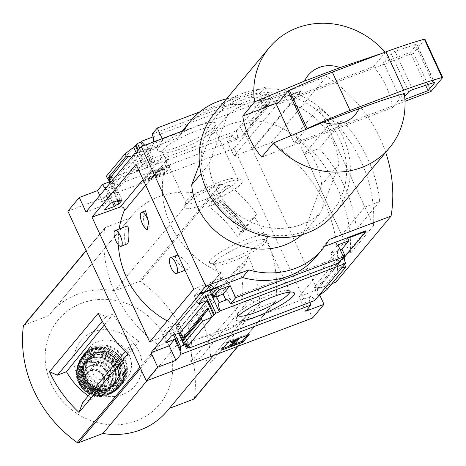 <?xml version="1.0" encoding="UTF-8"?>
<svg xmlns="http://www.w3.org/2000/svg" width="466" height="466" viewBox="0 0 466 466"><rect width="100%" height="100%" fill="white"/><g stroke="black" fill="none" stroke-linecap="round" stroke-linejoin="round"><path stroke-width="0.35" stroke-dasharray="2.33 1.75" d="M127.102 226.004C124.032 227.041 123.49 245.565 127.078 244.038M188.992 268.608C191.322 265.865 179.806 254.075 176.468 255.496C171.762 257.238 183.691 271.305 188.415 268.999L188.992 268.608M119.162 229.004A88.656 81.247 39.8 0 0 118.393 244.877M167.23 320.917A88.656 81.247 39.8 0 0 176.742 325.484L176.655 325.291A88.505 81.107 39.8 0 0 177.063 325.466A3.07 2.813 39.8 0 1 177.441 330.866L149.691 341.951M136.049 164.317L164.265 154.234A3.07 2.813 39.8 0 1 168.249 158.271A88.505 81.107 39.8 0 0 168.092 158.656L168.005 158.469A88.656 81.247 39.8 0 0 220.779 272.68L176.742 325.484M168.005 158.469L145.701 185.206M145.538 210.76L143.347 217.412L144.512 227.326M168.092 158.656L124.055 211.459A88.505 81.107 39.8 0 1 124.212 211.075A3.07 2.813 39.8 0 0 124.276 210.906M220.779 272.68L176.655 325.291M220.692 272.488A88.505 81.107 39.8 0 0 221.105 272.657L177.063 325.466M165.849 342.609L162.104 334.506L167.69 327.814L177.266 323.987L175.886 325.635L179.346 324.254L176.16 328.076L172.705 329.456L171.68 330.679L162.104 334.506M171.436 335.916L167.69 327.814M110.168 203.322L106.423 195.219L115.271 191.87L141.932 159.902L137.732 150.815M104.582 210.015L100.837 201.912L106.423 195.219M173.702 335.06L171.68 330.679M112.457 202.506L105.846 188.2M85.983 212.018L104.221 205.116L109.691 198.563L105.24 188.928M109.691 198.563L100.837 201.912M175.053 334.547L172.705 329.456M113.821 202.017L107.483 188.305A7.363 2.615 -110.7 0 1 106.155 187.833M178.542 333.225L176.16 328.076M117.333 200.759L110.966 186.983L107.483 188.305M189.901 347.106L179.346 324.254M188.829 347.514A7.363 2.615 -110.7 0 0 184.88 343.972A7.363 2.615 -110.7 0 0 184.484 344.246M122.04 200.234L111.485 177.389L107.996 178.705L109.376 177.057L108.566 177.36L110.273 181.058M110.966 186.983A7.363 2.615 -110.7 0 0 111.164 186.936A7.363 2.615 -110.7 0 0 110.692 178.338L111.485 177.389M184.379 344.019L182.596 340.151M179.27 332.951L175.886 325.635M118.067 200.496L110.052 183.155M108.613 180.039L107.996 178.705M187.792 346.774L177.266 323.987M119.902 199.844L109.376 177.057M183.365 339.231L185.753 344.403M110.821 182.235L115.271 191.87M198.091 303.948L194.345 295.846L199.931 289.147L209.508 285.326L208.483 286.549L211.943 285.169L208.756 288.99L205.302 290.37L203.922 292.019L194.345 295.846M203.677 297.256L199.931 289.147M138.95 170.597L146.563 167.876L147.938 166.228L151.45 164.97L154.636 161.149L151.124 162.407L152.143 161.184L142.41 164.661L138.664 156.559L147.512 153.209L152.982 146.656L151.84 144.192L146.376 150.745L147.512 153.209M142.41 164.661L138.419 169.443M136.823 171.354L133.078 163.251L138.664 156.559M211.978 294.116L208.483 286.549M216.935 295.974L211.943 285.169M154.636 161.149L149.644 150.349L149.132 150.961L155.836 148.421L162.838 140.033L151.84 144.192M151.124 162.407L146.161 151.666L149.644 150.349M214.471 296.067L209.508 285.326M152.143 161.184L147.18 150.442L146.161 151.666M146.376 150.745L147.18 150.442M205.943 296.399L203.922 292.019M146.563 167.876L138.344 150.087M141.932 159.902L133.078 163.251M207.766 295.706L205.302 290.37M147.938 166.228L139.718 148.438M211.255 294.39L208.756 288.99M151.45 164.97L142.695 146.021M144.955 145.171A7.363 2.615 -110.7 0 0 145.922 145.252A7.363 2.615 -110.7 0 0 146.353 144.938L149.132 150.961M132.903 155.76L135.291 155.306L137.831 156.314L136.159 152.702M135.291 155.306L112.621 182.491L114.316 184.507L110.139 175.472L108.566 177.36M158.702 147.46A32.142 5.912 -24.8 0 1 192.458 127.952A32.142 5.912 -24.8 0 1 215.927 124.591A32.142 5.912 -24.8 0 1 189.283 142.194A32.142 5.912 -24.8 0 1 158.603 151.077A32.142 5.912 -24.8 0 1 158.702 147.46M110.692 178.338L236.21 130.864L267.204 93.695L153.093 136.858M133.655 147.279L110.139 175.472L106.283 176.299M188.561 345.19L184.385 336.161M152.982 146.656L135.781 153.163M152.155 134.126L259.97 93.346A7.363 2.615 69.3 0 1 260.873 101.623L271.87 97.464A7.363 2.615 69.3 0 1 271.439 97.778A7.363 2.615 69.3 0 1 267.204 93.695M155.836 148.421L153.058 142.404A7.363 2.615 -110.7 0 0 153.291 142.014M153.058 142.404L146.353 144.938M342.988 255.787L333.726 259.294A7.363 2.615 69.3 0 1 334.157 258.974A7.363 2.615 69.3 0 1 338.392 263.057M104.221 205.116L99.771 195.487M309.925 302.358A7.363 2.615 69.3 0 1 310.397 296.493A7.363 2.615 69.3 0 1 314.626 300.576M236.21 130.864A7.363 2.615 69.3 0 1 236.681 139.456A7.363 2.615 69.3 0 1 232.447 135.373L109.469 181.891M302.085 234.683A67.494 61.85 -140.2 0 0 303.314 233.588L320.614 212.845A67.494 61.85 -140.2 0 1 251.937 222.532A67.494 61.85 -140.2 0 1 208.984 164.114L201.067 173.602M127.748 353.985L131.482 344.106L138.979 341.269A71.933 65.922 -140.2 0 1 113.191 314.037L106.12 316.717L98.227 313.268M82.721 402.566L92.74 398.78A69.603 63.784 -140.2 0 1 88.319 395.861M138.979 341.269L92.74 398.78M131.482 344.106L125.243 351.58M190.547 361.785L200.561 357.993L210.958 362.531A122.709 112.457 -140.2 0 0 199.664 314.923L196.827 322.425L187.711 325.874A69.603 63.784 -140.2 0 1 190.547 361.785L241.819 302.37L249.322 299.533L200.561 357.993M249.322 299.533L259.713 304.071A122.709 112.457 -140.2 0 0 248.419 256.457L245.588 263.96L238.516 266.639L187.711 325.874M245.588 263.96L196.827 322.425M104.367 324.942L113.191 314.037M106.12 316.717L102.293 321.307M194.211 398.785A1.532 1.404 39.8 0 0 194.503 398.098A122.709 112.457 39.8 0 0 140.709 281.674A1.532 1.404 39.8 0 0 139.276 281.464L114.886 290.691A76.08 69.719 39.8 0 0 50.497 313.356A76.08 69.719 39.8 0 0 48.581 315.767L24.191 324.994A1.532 1.404 39.8 0 0 23.644 325.379M208.651 206.438L225.235 186.551A122.709 112.457 39.8 0 0 222.014 184.181A1.532 1.404 39.8 0 0 220.581 183.971L196.192 193.198A76.08 69.719 39.8 0 0 131.802 215.863A76.08 69.719 39.8 0 0 129.886 218.274L105.497 227.501A1.532 1.404 39.8 0 0 104.658 228.573A122.709 112.457 39.8 0 0 158.452 344.997A1.532 1.404 39.8 0 0 159.885 345.207L184.274 335.98A76.08 69.719 39.8 0 0 248.658 313.321A76.08 69.719 39.8 0 0 250.58 310.904L274.969 301.677A1.532 1.404 39.8 0 0 275.808 300.605A122.709 112.457 39.8 0 0 254.005 216.469L237.421 236.355A122.709 112.457 39.8 0 0 208.651 206.438L214.506 204.225L219.195 201.661A132.297 121.236 -140.2 0 1 245.471 229.913L237.421 236.355M248.419 256.457L199.664 314.923M259.713 304.071L210.958 362.531M312.581 317.998L234.165 148.287L67.879 211.18M225.235 186.551L228.94 185.148A126.391 115.83 39.8 0 1 256.725 214.436L254.005 216.469M245.471 229.913L246.7 228.515A132.53 121.451 -140.2 0 0 220.482 200.304L219.195 201.661M243.409 230.408L246.619 228.503A132.198 121.148 -140.2 0 0 220.325 200.229L215.624 201.12A126.391 115.83 -140.2 0 1 243.409 230.408L256.725 214.436M228.94 185.148L215.624 201.12M385.091 52.186A78.23 71.688 -140.2 0 1 385.3 52.437L373.505 66.58A78.23 71.688 39.8 0 1 374.536 67.797L413.371 53.107L424.893 39.295L442.601 77.618M259.97 93.346L265.09 87.206L199.78 111.91M265.09 87.206L270.653 99.252L263.657 107.64L260.873 101.623M162.838 140.033L162.197 138.647M182.375 131.016A76.698 70.284 -140.2 0 0 177.907 137.866L134.994 154.1M184.536 128.278A76.698 70.284 -140.2 0 1 258.368 107.436L264.659 99.893A76.698 70.284 39.8 0 0 226.622 98.815M365.787 230.81L317.031 289.27L252.525 149.668L301.281 91.202L258.368 107.436M301.281 91.202L301.024 90.654L282.786 97.557L234.031 156.017L227.326 141.513L232.447 135.373M270.653 99.252L281.65 95.093L282.786 97.557M271.87 97.464L274.649 103.481L281.65 95.093M244.126 135.408L239.949 126.373L249.502 122.127L250.603 124.504L250.155 126.333L244.79 132.536L244.126 135.408L267.635 107.215L263.465 98.18L268.329 99.549L249.502 122.127M112.621 182.491L111.287 181.676M267.635 107.215L267.496 105.316L269.517 103.114L269.43 101.926L268.329 99.549M149.336 172.944L170.795 164.83L164.504 172.373L143.045 180.488L149.336 172.944L149.778 173.905L143.487 181.449L143.045 180.488M234.165 148.287L245.565 134.61L227.326 141.513M234.031 156.017L252.269 149.12L245.565 134.61M252.269 149.12L301.024 90.654M319.711 295.077L317.282 289.817L344.188 257.558M316.245 256.632A76.698 70.284 -140.2 0 0 322.874 247.038L324.697 246.351M341.881 267.898L337.71 258.863L339.405 260.884L316.734 288.064L314.195 287.056L318.371 296.091M305.748 311.224L299.044 296.72L317.282 289.817M347.799 238.254L299.044 296.72M182.515 340.244L184.705 337.623M344.607 264.63L343.582 263.436L339.405 260.884M326.911 289.648L325.816 287.272L324.231 286.642L316.734 288.064M177.907 137.866L184.198 130.323M322.874 247.038L329.165 239.495M317.031 289.27L331.926 283.637M336.009 282.093A138.053 126.513 39.8 0 0 271.503 142.485L252.525 149.668M271.503 142.485L326.555 76.482L264.659 99.893M373.511 225.695A138.053 126.513 39.8 0 0 318.971 107.669L373.511 225.695L350.292 253.533A138.053 126.513 39.8 0 0 295.759 135.507L318.971 107.669M385.685 152.37A138.053 126.513 39.8 0 0 326.555 76.482M320.614 212.845L338.986 164.218A67.494 61.85 -140.2 0 0 296.026 105.799A67.494 61.85 -140.2 0 0 227.35 115.486L210.05 136.229L199.512 164.119M210.05 136.229A67.494 61.85 -140.2 0 1 278.726 126.548A67.494 61.85 -140.2 0 1 321.68 184.961L303.314 233.588M364.89 207.067L379.679 201.475A138.053 126.513 39.8 0 0 342.364 120.723L327.575 126.315L364.89 207.067L341.689 234.887L356.478 229.289A138.053 126.513 39.8 0 0 319.169 148.537L304.38 154.135L341.689 234.887M327.575 126.315L304.38 154.135M295.759 135.507L350.292 253.533M379.679 201.475L356.478 229.289M342.364 120.723L319.169 148.537M185.206 204.819A32.142 5.912 -24.8 0 1 213.486 187.623A32.142 5.912 -24.8 0 1 241.505 179.94A32.142 5.912 -24.8 0 1 215.787 199.559A32.142 5.912 -24.8 0 1 184.181 206.426A32.142 5.912 -24.8 0 1 185.206 204.819M186.854 200.462A28.577 5.254 -24.8 0 1 211.995 185.171A28.577 5.254 -24.8 0 1 236.909 178.338A28.577 5.254 -24.8 0 1 237.782 179.02A28.577 5.254 -24.8 0 1 214.04 195.778A28.577 5.254 -24.8 0 1 185.893 202.995A28.577 5.254 -24.8 0 1 185.94 201.889A28.577 5.254 -24.8 0 1 186.854 200.462M163.286 149.458A28.577 5.254 -24.8 0 1 190.879 133.113A28.577 5.254 -24.8 0 1 214.214 128.022A28.577 5.254 -24.8 0 1 214.168 129.129A28.577 5.254 -24.8 0 1 190.477 144.78A28.577 5.254 -24.8 0 1 163.199 152.679A28.577 5.254 -24.8 0 1 162.331 151.998A28.577 5.254 -24.8 0 1 163.286 149.458M238.342 315.884A28.577 5.254 -24.8 0 1 237.811 315.348A28.577 5.254 -24.8 0 1 237.858 314.247A28.577 5.254 -24.8 0 1 238.767 312.814A28.577 5.254 -24.8 0 1 263.913 297.524A28.577 5.254 -24.8 0 1 288.821 290.697A28.577 5.254 -24.8 0 1 289.695 291.378A28.577 5.254 -24.8 0 1 289.753 292.124M215.205 261.816A28.577 5.254 -24.8 0 1 242.792 245.465A28.577 5.254 -24.8 0 1 266.133 240.374A28.577 5.254 -24.8 0 1 266.086 241.481A28.577 5.254 -24.8 0 1 242.39 257.133A28.577 5.254 -24.8 0 1 215.117 265.032A28.577 5.254 -24.8 0 1 214.244 264.35A28.577 5.254 -24.8 0 1 215.205 261.816M210.615 259.812A32.142 5.912 -24.8 0 1 244.37 240.31A32.142 5.912 -24.8 0 1 267.845 236.944A32.142 5.912 -24.8 0 1 241.196 254.553A32.142 5.912 -24.8 0 1 210.521 263.43A32.142 5.912 -24.8 0 1 210.615 259.812M227.757 342.661L227.315 341.706L221.024 349.25L222.835 348.562M249.211 334.547L248.768 333.586L227.315 341.706M221.466 350.205L221.024 349.25M229.849 345.912L236.245 343.489M236.361 339.405L236.111 338.858L232.662 340.803M239.046 338.392L238.796 337.844L236.111 338.858M234.911 343.99L234.468 343.034L238.796 337.844M235.924 342.772L234.468 343.034M235.464 344.426L235.021 343.465L235.808 342.527M229.656 345.498L235.021 343.465M235.441 341.153L234.998 340.192L233.099 342.475M232.988 342.539L232.546 341.578L234.998 340.192M231.206 341.63L232.546 341.578M247.399 335.235L248.768 333.586M143.487 181.449L164.947 173.335L171.238 165.791L170.795 164.83M171.238 165.791L149.778 173.905M164.947 173.335L164.504 172.373M160.822 170.183L161.265 171.144L164.102 169.939A4.602 0.845 155.2 0 0 164.259 169.531A4.602 0.845 155.2 0 0 161.259 170.049L158.376 171.139A3.99 0.734 155.2 0 0 153.733 174.034A3.99 0.734 155.2 0 0 153.914 174.144L157.525 174.919L150.227 177.767L149.784 176.812L157.083 173.964L153.471 173.189A3.99 0.734 155.2 0 1 153.291 173.078A3.99 0.734 155.2 0 1 157.933 170.177L160.817 169.088A4.602 0.845 155.2 0 1 163.816 168.57A4.602 0.845 155.2 0 1 163.659 168.983L160.822 170.183A2.149 0.396 155.2 0 0 160.892 169.991A2.149 0.396 155.2 0 0 159.494 170.236L156.39 171.849L160.514 172.752L159.727 173.696L148.998 177.756L149.784 176.812M164.102 169.939L163.659 168.983M161.265 171.144A2.149 0.396 155.2 0 0 161.335 170.952A2.149 0.396 155.2 0 0 159.937 171.191L159.494 170.236M150.227 177.767L149.44 178.711L160.17 174.651L160.956 173.713L156.832 172.804L159.937 171.191M160.956 173.713L160.514 172.752M160.17 174.651L159.727 173.696M149.44 178.711L148.998 177.756M333.726 259.294L330.942 253.271L340.203 249.77M337.943 244.877L330.942 253.271M263.657 107.64L274.649 103.481M214.692 113.121A78.23 71.688 -140.2 0 1 242.518 93.421A78.23 71.688 -140.2 0 1 333.592 121.579A78.23 71.688 -140.2 0 1 334.844 213.329M404.272 93.491L392.477 107.64A78.23 71.688 39.8 0 0 392.244 106.12A78.23 71.688 39.8 0 0 374.536 67.797L276.588 104.844M242.996 97.103A75.16 68.881 -140.2 0 1 346.384 176.177A75.16 68.881 -140.2 0 1 232.569 219.224A75.16 68.881 -140.2 0 1 242.996 97.103M227.35 115.486L208.984 164.114M338.986 164.218L321.68 184.961M307.216 128.511A153.39 28.216 155.2 0 0 307.077 128.575L305.818 129.356L294.296 143.167L404.983 101.303M294.296 143.167L290.697 135.373M278.546 102.497L373.505 66.58M261.746 157.089L392.477 107.64M431.079 91.429L413.371 53.107M394.993 51.307A3.07 0.565 155.2 0 0 391.073 53.427L383.547 62.45L410.365 52.309L416.785 44.614A3.07 0.565 155.2 0 0 416.889 44.34A3.07 0.565 155.2 0 0 415.34 44.52L394.993 51.307L412.701 89.629M425.621 85.325L410.365 52.309M404.663 96.683L401.255 100.773L383.547 62.45M401.255 100.773L404.89 99.398M214.506 204.225A128.54 117.799 -140.2 0 1 241.732 233.14M184.274 335.98L147.058 380.611M167.358 410.808A76.08 69.719 39.8 0 0 169.275 408.397L169.414 408.344M250.58 310.904L169.275 408.397M196.192 193.198L114.886 290.691M129.886 218.274L48.581 315.767M81.725 303.209A65.98 60.469 -140.2 0 1 172.484 372.625A65.98 60.469 -140.2 0 1 72.574 410.418A65.98 60.469 -140.2 0 1 81.725 303.209M93.532 331.699A35.218 32.276 -140.2 0 1 141.979 368.757A35.218 32.276 -140.2 0 1 88.651 388.929A35.218 32.276 -140.2 0 1 93.532 331.699M238.516 266.639A71.933 65.922 -140.2 0 1 241.819 302.37M193.728 289.141L221.478 278.062A3.07 2.813 39.8 0 0 221.105 272.657M148.654 222.364A9.204 3.274 69.3 0 1 148.013 229.499A9.204 3.274 69.3 0 1 147.501 229.575M106.539 371.583L109.009 376.918C111.147 381.8 110.867 386.337 108.17 390.531L102.281 395.04L100.959 395.488L94.295 395.78C89.035 394.609 85.179 391.638 82.721 386.862L80.257 381.526C78.212 376.528 78.562 371.909 81.3 367.662L87.422 362.874L95.181 362.414C100.394 363.631 104.18 366.69 106.539 371.583L107.582 370.33L110.052 375.666A15.034 13.776 -140.2 0 1 108.456 390.269A15.034 13.776 -140.2 0 1 83.769 385.609L81.3 380.273A15.034 13.776 -140.2 0 1 82.896 365.676A15.034 13.776 -140.2 0 1 107.582 370.33M105.566 369.148A13.374 12.256 39.8 0 0 86.035 368.647A13.374 12.256 39.8 0 0 88.453 386.629A13.374 12.256 39.8 0 0 106.574 385.784A13.374 12.256 39.8 0 0 109.155 376.918A1.532 1.404 -140.2 0 0 109.021 376.446L105.846 369.567A1.532 1.404 -140.2 0 0 105.566 369.148L104.937 369.905A1.532 1.404 -140.2 0 1 105.217 370.324L108.392 377.198A1.532 1.404 -140.2 0 1 108.526 377.67A13.374 12.256 -140.2 0 1 105.945 386.535A13.374 12.256 -140.2 0 1 87.824 387.386A13.374 12.256 -140.2 0 1 85.406 369.404A13.374 12.256 -140.2 0 1 104.937 369.905M89.35 362.158A16.875 15.465 -140.2 0 1 108.992 368.233A16.875 15.465 -140.2 0 1 109.265 388.021A16.875 15.465 -140.2 0 1 86.402 389.093A16.875 15.465 -140.2 0 1 83.344 366.41A16.875 15.465 -140.2 0 1 89.35 362.158M98.064 341.502A24.238 22.211 -140.2 0 1 126.274 350.228A24.238 22.211 -140.2 0 1 126.665 378.648A24.238 22.211 -140.2 0 1 93.829 380.186A24.238 22.211 -140.2 0 1 89.443 347.607A24.238 22.211 -140.2 0 1 98.064 341.502M96.479 352.337A17.795 16.304 -140.2 0 1 117.193 358.738A17.795 16.304 -140.2 0 1 117.479 379.609A17.795 16.304 -140.2 0 1 93.369 380.734A17.795 16.304 -140.2 0 1 90.148 356.816A17.795 16.304 -140.2 0 1 96.479 352.337M97.662 362.828A9.204 8.435 -140.2 0 1 108.374 366.142A9.204 8.435 -140.2 0 1 108.526 376.936A9.204 8.435 -140.2 0 1 96.054 377.518A9.204 8.435 -140.2 0 1 94.388 365.146A9.204 8.435 -140.2 0 1 97.662 362.828M91.843 369.806A9.204 8.435 -140.2 0 1 101.827 372.276A9.204 8.435 -140.2 0 1 103.796 382.178A9.204 8.435 -140.2 0 1 102.706 383.914A9.204 8.435 -140.2 0 1 90.235 384.497A9.204 8.435 -140.2 0 1 88.569 372.124A9.204 8.435 -140.2 0 1 90.078 370.738A9.204 8.435 -140.2 0 1 91.843 369.806M168.249 158.271L124.212 211.075M137.831 156.314L114.316 184.507M275.808 300.605L194.503 398.098M222.014 184.181L140.709 281.674M104.658 228.573L86.163 250.749M158.452 344.997L139.957 367.173M269.43 101.926L250.603 124.504M337.71 258.863L314.195 287.056M344.642 264.7L325.816 287.272M157.17 175.146L156.727 174.185M157.514 174.913L157.071 173.952L157.525 174.919M153.914 174.144L153.471 173.189M158.376 171.139L157.933 170.177M161.259 170.049L160.817 169.088M158.621 171.692L158.178 170.731M156.902 172.845L156.46 171.89M343.582 263.436L324.231 286.642M207.184 310.892L184.513 338.077M267.513 105.293L244.842 132.478M269.505 103.126L250.155 126.333M408.781 91.75L391.073 53.427M433.048 82.843L415.34 44.52M434.318 82.564L416.785 44.614M219.568 201.399A132.53 121.451 -140.2 0 1 245.786 229.61M105.497 227.501L24.191 324.994M159.885 345.207L140.528 368.414M274.969 301.677L237.753 346.308M220.581 183.971L139.276 281.464M221.478 278.062L177.441 330.866M164.265 154.234L143.109 179.596M109.009 376.918L110.052 375.666M82.721 386.862L83.769 385.609M80.257 381.526L81.3 380.273M93.981 346.395A24.238 22.211 -140.2 0 1 122.197 355.121A24.238 22.211 -140.2 0 1 122.587 383.547A24.238 22.211 -140.2 0 1 89.746 385.079A24.238 22.211 -140.2 0 1 85.36 352.5A24.238 22.211 -140.2 0 1 93.981 346.395M94.074 347.135A23.62 21.646 -140.2 0 1 126.571 371.985A23.62 21.646 -140.2 0 1 90.8 385.516A23.62 21.646 -140.2 0 1 94.074 347.135M95.297 353.746A17.795 16.304 -140.2 0 1 116.017 360.154A17.795 16.304 -140.2 0 1 116.302 381.019A17.795 16.304 -140.2 0 1 92.192 382.149A17.795 16.304 -140.2 0 1 88.971 358.232A17.795 16.304 -140.2 0 1 95.297 353.746M94.481 353.03A19.019 17.428 -140.2 0 1 120.642 373.039A19.019 17.428 -140.2 0 1 91.843 383.937A19.019 17.428 -140.2 0 1 94.481 353.03M92.583 348.929A23.62 21.646 -140.2 0 1 125.074 373.779A23.62 21.646 -140.2 0 1 89.309 387.304A23.62 21.646 -140.2 0 1 92.583 348.929M92.169 348.568A24.232 22.205 -140.2 0 1 120.519 357.469A24.232 22.205 -140.2 0 1 120.508 386.023A24.232 22.205 -140.2 0 1 87.94 387.246A24.232 22.205 -140.2 0 1 83.292 354.987A24.232 22.205 -140.2 0 1 92.169 348.568M91.493 349.488A24.162 22.141 -140.2 0 1 120.339 359.164A24.162 22.141 -140.2 0 1 118.475 388.161L118.475 388.161A24.162 22.141 -140.2 0 1 87.27 388.05A24.162 22.141 -140.2 0 1 81.556 357.37L81.556 357.37A24.162 22.141 -140.2 0 1 91.493 349.488M91.54 349.85A23.853 21.861 -140.2 0 1 124.358 374.944A23.853 21.861 -140.2 0 1 88.231 388.609A23.853 21.861 -140.2 0 1 91.54 349.85M93.282 353.612A19.636 17.993 -140.2 0 1 120.292 374.268A19.636 17.993 -140.2 0 1 90.561 385.516A19.636 17.993 -140.2 0 1 93.282 353.612M93.52 355.453A18.098 16.59 -140.2 0 1 114.595 361.971A18.098 16.59 -140.2 0 1 114.886 383.198A18.098 16.59 -140.2 0 1 90.357 384.345A18.098 16.59 -140.2 0 1 87.084 360.014A18.098 16.59 -140.2 0 1 93.52 355.453M93.287 355.739A18.098 16.59 -140.2 0 1 114.356 362.251A18.098 16.59 -140.2 0 1 114.648 383.483A18.098 16.59 -140.2 0 1 90.124 384.625A18.098 16.59 -140.2 0 1 86.845 360.294A18.098 16.59 -140.2 0 1 93.287 355.739M92.874 355.377A18.716 17.149 -140.2 0 1 118.614 375.066A18.716 17.149 -140.2 0 1 90.282 385.784A18.716 17.149 -140.2 0 1 92.874 355.377M90.858 351.014A23.603 21.628 -140.2 0 1 123.327 375.846A23.603 21.628 -140.2 0 1 87.585 389.366A23.603 21.628 -140.2 0 1 90.858 351.014M90.649 350.846A23.906 21.908 -140.2 0 1 119.931 361.54A23.906 21.908 -140.2 0 1 115.463 390.718A23.906 21.908 -140.2 0 1 86.472 389.005A23.906 21.908 -140.2 0 1 79.581 360.789A23.906 21.908 -140.2 0 1 90.649 350.846M90.002 352.104A23.556 21.587 -140.2 0 1 119.436 363.614A23.556 21.587 -140.2 0 1 112.708 392.57A23.556 21.587 -140.2 0 1 85.89 389.71A23.556 21.587 -140.2 0 1 78.259 363.841A23.556 21.587 -140.2 0 1 90.002 352.104M90.06 352.459A23.253 21.314 -140.2 0 1 122.045 376.924A23.253 21.314 -140.2 0 1 86.833 390.246A23.253 21.314 -140.2 0 1 90.06 352.459M92.186 357.061A18.098 16.59 -140.2 0 1 117.083 376.103A18.098 16.59 -140.2 0 1 89.676 386.465A18.098 16.59 -140.2 0 1 92.186 357.061M92.28 357.795A17.487 16.025 -140.2 0 1 112.638 364.086A17.487 16.025 -140.2 0 1 112.918 384.596A17.487 16.025 -140.2 0 1 89.227 385.702A17.487 16.025 -140.2 0 1 86.059 362.198A17.487 16.025 -140.2 0 1 92.28 357.795M91.808 358.36A17.487 16.025 -140.2 0 1 112.166 364.657A17.487 16.025 -140.2 0 1 112.446 385.161A17.487 16.025 -140.2 0 1 88.756 386.267A17.487 16.025 -140.2 0 1 85.587 362.764A17.487 16.025 -140.2 0 1 91.808 358.36M91.4 357.999A18.098 16.59 -140.2 0 1 116.296 377.041A18.098 16.59 -140.2 0 1 88.889 387.409A18.098 16.59 -140.2 0 1 91.4 357.999M89.513 353.921A22.671 20.778 -140.2 0 1 120.7 377.775A22.671 20.778 -140.2 0 1 86.367 390.758A22.671 20.778 -140.2 0 1 89.513 353.921M89.297 353.764A22.974 21.052 -140.2 0 1 118.644 366.224A22.974 21.052 -140.2 0 1 109.102 394.411A22.974 21.052 -140.2 0 1 85.284 390.432A22.974 21.052 -140.2 0 1 77.088 367.715A22.974 21.052 -140.2 0 1 89.297 353.764M88.808 355.15A22.397 20.521 -140.2 0 1 117.881 368.321A22.397 20.521 -140.2 0 1 106.114 395.517A22.397 20.521 -140.2 0 1 76.541 370.854A22.397 20.521 -140.2 0 1 88.808 355.15M88.93 355.832A21.797 19.974 -140.2 0 1 118.912 378.765A21.797 19.974 -140.2 0 1 85.907 391.248A21.797 19.974 -140.2 0 1 88.93 355.832M90.328 358.861A18.407 16.869 -140.2 0 1 115.65 378.223A18.407 16.869 -140.2 0 1 87.777 388.766A18.407 16.869 -140.2 0 1 90.328 358.861M90.567 360.701A16.875 15.465 -140.2 0 1 110.209 366.771A16.875 15.465 -140.2 0 1 110.483 386.559A16.875 15.465 -140.2 0 1 87.62 387.63A16.875 15.465 -140.2 0 1 84.567 364.948A16.875 15.465 -140.2 0 1 90.567 360.701M108.526 377.67L109.155 376.918M108.392 377.198L109.021 376.446M105.217 370.324L105.846 369.567M81.3 367.662A17.644 16.17 -140.2 0 1 95.181 362.414M90.194 370.394A10.205 9.355 -140.2 0 1 102.106 374.111A10.205 9.355 -140.2 0 1 102.171 386.116A10.205 9.355 -140.2 0 1 86.693 384.887A10.205 9.355 -140.2 0 1 90.194 370.394M108.17 390.531A17.644 16.17 -140.2 0 1 94.295 395.78M90.521 370.75A9.67 8.86 -140.2 0 1 101.006 373.342A9.67 8.86 -140.2 0 1 103.073 383.745A9.67 8.86 -140.2 0 1 88.831 386.18A9.67 8.86 -140.2 0 1 88.662 371.728A9.67 8.86 -140.2 0 1 90.521 370.75M271.439 97.778L145.922 145.252M334.157 258.974L226.342 299.755M310.397 296.493L184.88 343.972M236.681 139.456L111.164 186.936M185.94 201.889L184.181 206.426M236.909 178.338L241.505 179.94M237.782 179.02L214.214 128.022M185.893 202.995L162.331 151.998M214.168 129.129L215.927 124.591M163.199 152.679L158.603 151.077M237.858 314.247L236.093 318.785M288.821 290.697L293.423 292.293M289.695 291.378L266.133 240.374M237.811 315.348L214.244 264.35M266.086 241.481L267.845 236.944M215.117 265.032L210.521 263.43M153.733 174.034L153.291 173.078M164.259 169.531L163.816 168.57M161.335 170.952L160.892 169.991M156.832 172.804L156.39 171.849M207.236 310.834L184.53 338.054M267.496 105.316L244.79 132.536M269.517 103.114L250.184 126.292M434.597 82.663L416.889 44.34M220.5 200.234C230.536 208.494 239.285 217.902 246.735 228.462M104.949 227.891L86.064 250.533M248.658 313.321L213.498 355.476M275.517 301.292L238.079 346.18M131.802 215.863L50.497 313.356M222.527 277.305L178.49 330.109M188.415 269.004L185.014 270.292M147.099 229.843L148.013 229.499M107.524 391.388L108.456 390.269M81.964 366.789L82.896 365.676M89.443 347.607L85.36 352.5L80.729 369.142L89.717 385.12L107.046 391.091L122.587 383.547L126.665 378.648M90.148 356.816L88.971 358.232L95.227 353.799C110.465 346.908 127.608 369.247 116.302 381.019L117.479 379.609M92.21 348.539L83.292 354.987L81.556 357.37C66.026 378.037 100.941 407.15 118.475 388.161L120.508 386.023C136.468 369.823 113.244 339.085 92.21 348.539M114.886 383.198C106.999 390.607 98.396 390.543 89.076 382.994C82.395 373.377 81.731 365.717 87.084 360.014L93.252 355.762C108.776 348.76 126.169 371.414 114.648 383.483L114.886 383.198M90.672 350.822C85.686 352.774 81.987 356.094 79.581 360.789L78.259 363.841C69.982 382.458 95.92 404.051 112.708 392.57L115.463 390.718C136.311 377.011 113.669 340.541 90.672 350.822M112.918 384.596C100.615 401.144 71.997 377.279 86.059 362.198L91.773 358.389C106.772 351.62 123.577 373.511 112.446 385.161L112.918 384.596M89.326 353.729C82.884 356.344 78.806 361.004 77.088 367.715L76.541 370.854C74.001 385.959 91.715 400.731 106.114 395.517L109.102 394.411L119.919 382.732L118.684 366.206L106.091 354.265L89.326 353.729M109.265 388.021L110.483 386.559C103.143 393.467 95.122 393.397 86.431 386.366C80.199 377.396 79.575 370.26 84.567 364.948L83.344 366.41M105.945 386.535L106.574 385.784M85.406 369.404L86.035 368.647M100.959 395.488L103.219 394.655M94.388 365.146L88.569 372.124M108.526 376.936L102.706 383.914M90.078 370.738L88.662 371.728L90.503 370.755C100.196 370.004 104.39 374.338 103.073 383.745L103.796 382.178"/><path stroke-width="0.7" d="M121.131 246.298L127.533 243.701C129.775 240.788 129.024 224.845 127.102 226.004L115.16 230.519A8.435 3 69.3 0 1 120.642 236.571A8.435 3 69.3 0 1 121.626 245.937A8.435 3 69.3 0 1 121.131 246.298A8.435 3 69.3 0 1 115.65 240.246A8.435 3 69.3 0 1 114.665 230.88A8.435 3 69.3 0 1 115.16 230.519M145.701 185.206L123.968 211.273A88.656 81.247 39.8 0 0 119.162 229.004M118.393 244.877A88.656 81.247 39.8 0 0 167.23 320.917M148.654 222.364L145.538 210.76L141.501 212.286A9.204 3.274 69.3 0 1 148.654 222.364L147.099 229.843L144.512 227.326A9.204 3.274 69.3 0 1 140.61 218.309A9.204 3.274 69.3 0 1 141.501 212.286M184.484 344.246A7.363 2.615 -110.7 0 0 184.047 345.149L180.563 346.465A7.363 2.615 -110.7 0 0 180.691 350.187L179.888 350.49L174.703 339.265L165.849 342.609L171.436 335.916L180.284 332.567L183.365 339.231M114.316 206.537L115.341 205.314L118.853 204.056L122.04 200.234L118.527 201.493L119.902 199.844L110.168 203.322L104.582 210.015L114.316 206.537L112.457 202.506M180.691 350.187L173.702 335.06M105.846 188.2L105.304 187.035L104.501 187.338L105.24 188.928M180.563 346.465L175.053 334.547M115.341 205.314L113.821 202.017M105.304 187.035A7.363 2.615 -110.7 0 0 106.155 187.833M184.047 345.149L178.542 333.225M118.853 204.056L117.333 200.759M318.371 296.091L341.881 267.898L345.737 267.076L326.911 289.648L318.371 296.091L314.626 300.576L189.109 348.055A7.363 2.615 -110.7 0 0 188.829 347.514M189.109 348.055L189.901 347.106L186.417 348.422L184.379 344.019M182.596 340.151L179.27 332.951M118.527 201.493L118.067 200.496M110.052 183.155L108.613 180.039M186.417 348.422L187.792 346.774L186.988 347.077L185.753 344.403M110.273 181.058L110.821 182.235M205.943 296.399L214.453 314.806L213.649 315.109L206.945 300.605L198.091 303.948L203.677 297.256L212.525 293.906L213.667 296.37L214.471 296.067L213.445 297.291L211.978 294.116M138.419 169.443L136.823 171.354L138.95 170.597M213.445 297.291L216.935 295.974L216.422 296.586L219.206 302.609A7.363 2.615 -110.7 0 0 220.109 310.886L219.317 311.836L211.255 294.39M138.344 150.087L136.031 145.089L137.406 143.441L140.895 142.124L141.687 141.169A7.363 2.615 -110.7 0 0 144.955 145.171M137.732 150.815L135.227 145.392L136.031 145.089M214.453 314.806L215.828 313.158L207.766 295.706M139.718 148.438L137.406 143.441M215.828 313.158L219.317 311.836M142.695 146.021L140.895 142.124M135.227 145.392L133.655 147.279L125.115 153.722L106.283 176.299L108.444 179.934L111.287 181.676M136.159 152.702L133.655 147.279M153.093 136.858L141.687 141.169M213.649 315.109L212.077 316.997L207.9 307.962L184.385 336.161L184.705 337.623M180.284 332.567L206.945 300.605M188.561 345.19L183.691 343.821L202.518 321.249L212.077 316.997L186.988 347.077M212.525 293.906L217.995 287.353L199.757 294.25L199.5 293.702L205.791 286.159L248.704 269.93A76.698 70.284 39.8 0 0 322.536 249.089A76.698 70.284 39.8 0 0 329.165 239.495L391.061 216.084A138.053 126.513 39.8 0 0 385.685 152.37M213.667 296.37L219.131 289.817L217.995 287.353M237.124 317.171A32.142 5.912 -24.8 0 1 265.399 299.976A32.142 5.912 -24.8 0 1 293.423 292.293A32.142 5.912 -24.8 0 1 267.7 311.911A32.142 5.912 -24.8 0 1 236.093 318.785A32.142 5.912 -24.8 0 1 237.124 317.171M341.881 267.898L345.626 263.412L220.109 310.886M179.888 350.49A7.363 2.615 -110.7 0 0 181.058 354.189L175.938 360.323L157.7 367.225L150.996 352.715L199.757 294.25M150.996 352.715L169.234 345.819L174.703 339.265M109.469 181.891L102.636 184.472L97.522 190.611L79.284 197.508L85.983 212.018L134.744 153.553L135.781 153.163M153.291 142.014A7.363 2.615 -110.7 0 0 152.155 134.126L157.275 127.987L199.78 111.91M344.188 257.558L366.037 231.357L347.799 238.254L348.941 240.718L337.943 244.877L343.506 256.923L338.392 263.057L230.571 303.838A7.363 2.615 -110.7 0 0 226.342 299.755A7.363 2.615 -110.7 0 0 225.911 300.075L219.206 302.609M345.626 263.412A7.363 2.615 69.3 0 1 344.724 255.135L342.988 255.787M216.422 296.586L223.127 294.052L230.128 285.658L219.131 289.817M225.911 300.075L223.127 294.052M102.636 184.472A7.363 2.615 -110.7 0 0 104.501 187.338M99.771 195.487L97.522 190.611M175.938 360.323L169.234 345.819M79.284 197.508L67.879 211.18L146.301 380.897L312.581 317.998L323.987 304.327L305.748 311.224L310.869 305.09A7.363 2.615 69.3 0 1 309.925 302.358M310.869 305.09L181.058 354.189M201.067 173.602L191.683 184.862A67.494 61.85 -140.2 0 0 233.821 242.914A67.494 61.85 -140.2 0 0 302.085 234.683M49.472 371.728A122.709 112.457 -140.2 0 0 78.993 412.445L127.748 353.985A122.709 112.457 -140.2 0 1 98.227 313.268L49.472 371.728L57.365 375.177L66.487 371.728L104.367 324.942M88.319 395.861A69.603 63.784 -140.2 0 1 66.487 371.728M78.993 412.445L82.721 402.566L125.243 351.58M102.293 321.307L57.365 375.177M86.064 250.533L23.644 325.379A1.532 1.404 39.8 0 0 23.352 326.066A122.709 112.457 39.8 0 0 77.146 442.49A1.532 1.404 39.8 0 0 78.579 442.7L102.969 433.473A76.08 69.719 39.8 0 0 167.358 410.808L213.498 355.476M340.034 67.617L304.554 81.037A30.68 28.111 -140.2 0 1 340.034 67.617L380.116 53.945M304.554 81.037L254.57 101.885A78.23 71.688 -140.2 0 1 269.342 47.584A78.23 71.688 -140.2 0 1 297.168 27.884A78.23 71.688 -140.2 0 1 385.091 52.186M162.197 138.647L157.275 127.987M226.622 98.815A76.698 70.284 39.8 0 0 190.827 120.735A76.698 70.284 39.8 0 0 184.198 130.323L141.285 146.557L134.994 154.1L134.744 153.553M182.375 131.016A76.698 70.284 -140.2 0 1 184.536 128.278L190.827 120.735M132.903 155.76L127.795 156.727L126.21 156.098L125.115 153.722M136.049 164.317L193.728 289.141L149.691 341.951L92.012 217.127L136.049 164.317M157.7 367.225L146.301 380.897M141.285 146.557L205.791 286.159M366.037 231.357L365.787 230.81L324.697 246.351M323.987 304.327L319.711 295.077M343.506 256.923L235.691 297.704L230.571 303.838M322.536 249.089L316.245 256.632A76.698 70.284 -140.2 0 1 242.413 277.474L248.704 269.93M199.5 293.702L242.413 277.474M235.691 297.704L230.128 285.658M348.941 240.718L341.939 249.112L344.724 255.135M183.691 343.821L182.596 341.444L182.515 340.244L201.807 317.113M202.518 321.249L201.423 318.872L182.596 341.444M201.423 318.872L201.836 317.078L207.236 310.834L207.9 307.962M345.737 267.076L344.607 264.63M221.466 350.205L227.757 342.661L249.211 334.547L242.92 342.091L221.466 350.205M331.926 283.637L336.009 282.093L391.061 216.084M199.512 164.119L191.683 184.862M289.753 292.124A28.577 5.254 -24.8 0 1 265.958 308.137A28.577 5.254 -24.8 0 1 238.342 315.884M242.92 342.091L242.477 341.129L247.399 335.235M222.835 348.562L229.849 345.912M236.245 343.489L242.477 341.129M236.553 339.819L239.239 338.805L234.911 343.99L236.25 343.483L235.464 344.426L230.099 346.454L230.886 345.51L232.231 345.003L235.441 341.153L232.988 342.539L231.649 342.586L236.553 339.819L236.361 339.405M232.662 340.803L231.206 341.63L231.649 342.586M239.239 338.805L239.046 338.392M236.25 343.483L235.924 342.772M230.099 346.454L229.656 345.498L230.443 344.555L230.886 345.51M232.231 345.003L231.788 344.048L230.443 344.555M233.099 342.475L231.788 344.048M340.203 249.77L341.939 249.112M359.006 108.677A30.68 28.111 -140.2 0 1 323.526 122.098L359.006 108.677C375.2 102.584 390.287 97.522 404.272 93.491A78.23 71.688 -140.2 0 1 389.5 147.792A78.23 71.688 -140.2 0 1 273.542 142.946L323.526 122.098M389.5 147.792L334.844 213.329A78.23 71.688 -140.2 0 1 228.853 218.28A78.23 71.688 -140.2 0 1 214.692 113.121L269.342 47.584M273.542 142.946L261.746 157.089A78.23 71.688 39.8 0 1 242.774 116.028L278.546 102.497M254.57 101.885L242.774 116.028M290.697 135.373L276.588 104.844L288.11 91.033L289.369 90.253A153.39 28.216 155.2 0 1 332.316 72.148L385.953 51.86A153.39 28.216 155.2 0 1 424.369 39.185L424.893 39.295M404.983 101.303L431.079 91.429L442.601 77.618L442.077 77.507A153.39 28.216 155.2 0 0 403.661 90.183L385.953 51.86M403.661 90.183L350.024 110.471L332.316 72.148M404.89 99.398L428.073 90.631L434.493 82.936A3.07 0.565 155.2 0 0 434.597 82.663A3.07 0.565 155.2 0 0 433.048 82.843L412.701 89.629A3.07 0.565 155.2 0 0 408.781 91.75L404.663 96.683M428.073 90.631L425.621 85.325M350.024 110.471A153.39 28.216 155.2 0 0 307.216 128.511M147.058 380.611L102.969 433.473M169.414 408.344L193.664 399.17A1.532 1.404 39.8 0 0 194.211 398.785L238.079 346.18M124.276 210.906A3.07 2.813 39.8 0 0 120.228 207.038L92.012 217.127M170.014 258.1A8.435 3 69.3 0 1 170.509 257.739A8.435 3 69.3 0 1 175.991 263.791A8.435 3 69.3 0 1 176.975 273.158A8.435 3 69.3 0 1 176.48 273.519A8.435 3 69.3 0 1 170.999 267.461A8.435 3 69.3 0 1 170.014 258.1M147.501 229.575A9.204 3.274 69.3 0 1 144.512 227.326M86.163 250.749L23.352 326.066M139.957 367.173L77.146 442.49M126.21 156.098L107.384 178.676M127.795 156.727L108.444 179.934M305.708 129.123L288.11 91.033M307.077 128.569L289.369 90.253M442.077 77.507L424.369 39.185M434.493 82.936L434.318 82.564M140.528 368.414L78.579 442.7M237.753 346.308L193.664 399.17M143.109 179.596L120.228 207.038M201.836 317.078L182.503 340.262M442.648 77.478L424.94 39.156M176.463 255.485L170.509 257.739M185.014 270.292L176.48 273.519"/></g></svg>
